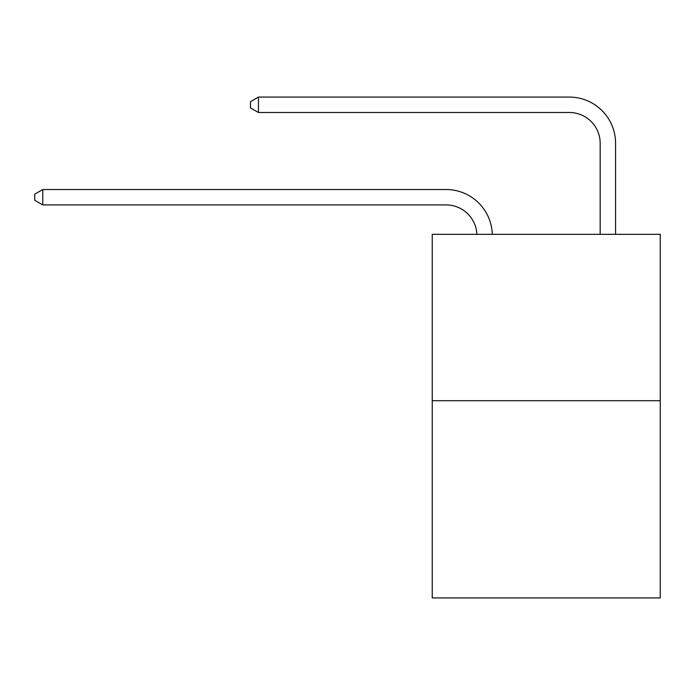 <?xml version="1.0" encoding="UTF-8"?>
<svg xmlns="http://www.w3.org/2000/svg" width="695" height="695" viewBox="0 0 695 695"><rect width="100%" height="100%" fill="white"/><g stroke="black" fill="none" stroke-linecap="round" stroke-linejoin="round"><path stroke-width="1.04" d="M660.25 400.711L660.25 234.328L432.238 234.328L432.238 597.917L660.25 597.917L660.25 400.711L432.238 400.711M446.103 204.929A30.815 30.815 0 0 1 476.883 234.328A30.815 30.815 0 0 0 446.103 204.929A30.815 30.815 0 0 1 476.883 234.328A30.815 30.815 0 0 0 446.103 204.929A30.815 30.815 0 0 1 476.883 234.328A30.815 30.815 0 0 0 446.103 204.929L42.76 204.929L34.75 200.308L34.75 194.148L42.76 189.526L446.103 189.526A46.218 46.218 0 0 1 492.295 234.328M600.167 234.328L600.167 143.3A30.815 30.815 0 0 0 569.353 112.494L258.453 112.494L250.443 107.873L250.443 101.705L258.453 97.083L569.353 97.083A46.218 46.218 0 0 1 615.57 143.3L615.57 234.328M42.76 204.929L42.76 189.526L446.103 189.526M600.167 143.3A30.815 30.815 0 0 0 569.353 112.494A30.815 30.815 0 0 1 600.167 143.3A30.815 30.815 0 0 0 569.353 112.494A30.815 30.815 0 0 1 600.167 143.3A30.815 30.815 0 0 0 569.353 112.494M258.453 112.494L258.453 97.083L569.353 97.083"/></g></svg>
